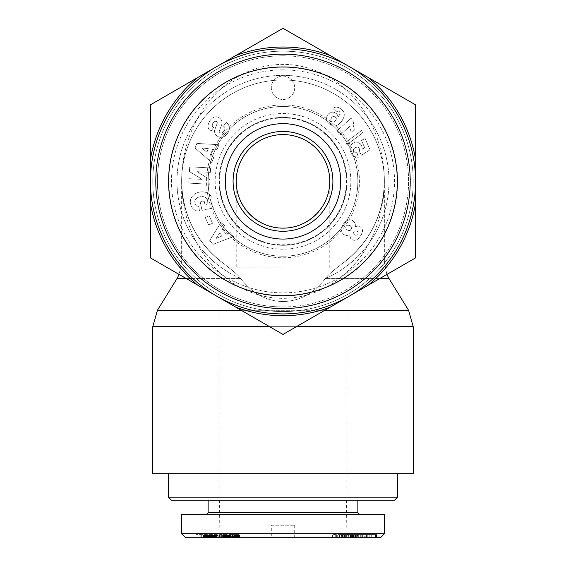 <?xml version="1.0" encoding="UTF-8"?>
<svg xmlns="http://www.w3.org/2000/svg" width="566" height="566" viewBox="0 0 566 566"><rect width="100%" height="100%" fill="white"/><g stroke="black" fill="none" stroke-linecap="round" stroke-linejoin="round"><path stroke-width="0.42" stroke-dasharray="2.83 2.12" d="M152.785 473.763L413.215 473.763M283 500.273L208.147 500.273L283 500.273M394.502 500.273L171.498 500.273M168.378 497.153L397.622 497.153M271.305 525.227L294.695 525.227L271.305 525.227L271.305 537.7L294.695 537.7L271.305 537.7M346.427 500.273L346.887 533.802L219.113 533.802L215.165 537.7L350.835 537.7L215.165 537.7M271.305 533.802L294.695 533.802M380.479 537.7L185.542 537.7M222.742 537.7L203.364 537.7L233.206 537.7L222.771 537.7L222.771 534.58L233.206 534.58L195.999 534.58L224.985 534.58L222.742 534.58L222.742 537.7M365.799 537.7L352.71 537.7L375.675 537.7L358.306 537.7L365.799 537.7L365.799 534.58L358.306 534.58L375.675 534.58L352.71 534.58L365.799 534.58M363.888 537.7L377.182 537.7L355.384 537.7L376.567 537.7L363.888 537.7L363.888 534.58L376.567 534.58L347.036 534.58L363.888 534.58M348.932 537.7L370.956 537.7L348.932 537.7L348.932 534.58M341.425 537.7L357.953 537.7L341.454 537.7L341.454 534.58L357.953 534.58L332.454 534.58L356.29 534.58L341.425 534.58L341.425 537.7M229.067 537.7L239.602 537.7L227.412 537.7L229.067 537.7L229.067 534.58M204.093 537.7L216.226 537.7L195.999 537.7L204.552 537.7L201.305 537.7L204.093 537.7L204.093 534.58M216.177 537.7L228.912 537.7L216.177 537.7L216.177 534.58M204.425 537.7L220.103 537.7L203.385 537.7L204.425 537.7L204.425 534.58M356.863 537.7L360.719 537.7L353.467 537.7L356.863 537.7L356.863 534.58L353.467 534.58L360.719 534.58L356.863 534.58M181.644 533.802L384.371 533.802M181.636 514.31L384.364 514.31M283 514.31L206.583 514.31L283 514.31M208.147 512.746L357.853 512.746M360.719 537.7L360.719 534.58M353.467 537.7L353.467 534.58M357.323 537.7L357.323 534.58M220.103 537.7L220.103 534.58M203.385 537.7L203.364 534.58M219.084 537.7L219.084 534.58M215.95 537.7L215.95 534.58M216.325 537.7L216.325 534.58L216.332 537.7M225.445 537.7L225.445 534.58M228.912 537.7L228.912 534.58M214.464 537.7L220.216 537.7L214.981 537.7L214.988 534.58L214.981 537.7L214.464 537.7L214.464 534.58M212.151 537.7L212.151 534.58M212.179 537.7L212.179 534.58L212.186 537.7M212.109 537.7L207.984 537.7L212.568 537.7L212.583 534.58L212.568 537.7L212.109 537.7L212.123 534.58L212.101 537.7L212.109 534.58M212.781 537.7L212.781 534.58L212.766 537.7M212.816 537.7L212.816 534.58M212.738 537.7L212.738 534.58M212.498 537.7L212.498 534.58L212.505 537.7M211.599 537.7L211.599 534.58M214.719 537.7L214.719 534.58L214.719 537.7M215.045 537.7L215.045 534.58M215.512 537.7L215.512 534.58M215.851 537.7L215.851 534.58L215.858 537.7M204.262 537.7L204.262 534.58M203.788 537.7L203.788 534.58M203.71 537.7L203.71 534.58M203.682 537.7L203.682 534.58M201.305 537.7L201.305 534.58M204.552 537.7L204.552 534.58M200.796 537.7L200.796 534.58M195.999 537.7L195.999 534.58M204.453 537.7L204.453 534.58M206.76 537.7L206.76 534.58M206.64 537.7L206.64 534.58M206.321 537.7L206.321 534.58L206.321 537.7M206.555 537.7L206.555 534.58M207.057 537.7L207.057 534.58M207.998 537.7L207.998 534.58M208.139 537.7L208.139 534.58M209.201 537.7L209.201 534.58L209.215 537.7M210.51 537.7L210.51 534.58L210.524 537.7M210.686 537.7L210.686 534.58M211.783 537.7L211.783 534.58M212.448 537.7L212.448 534.58M212.682 537.7L212.682 534.58M211.238 537.7L211.238 534.58M210.425 537.7L210.425 534.58M209.172 537.7L209.172 534.58M207.63 537.7L207.63 534.58M208.868 537.7L208.868 534.58L208.847 537.7M209.993 537.7L209.993 534.58M210.877 537.7L210.877 534.58M211.995 537.7L211.995 534.58M212.024 537.7L212.024 534.58M212.958 537.7L212.958 534.58M213.821 537.7L213.821 534.58L213.806 537.7M214.203 537.7L214.203 534.58M214.804 537.7L214.804 534.58M215.384 537.7L215.384 534.58M215.674 537.7L215.674 534.58M216.035 537.7L216.028 534.58M216.219 537.7L216.219 534.58L216.226 537.7M215.582 537.7L215.582 534.58M214.91 537.7L214.91 534.58M214.104 537.7L214.104 534.58M213.17 537.7L213.17 534.58M211.012 537.7L211.012 534.58L211.005 537.7M209.852 537.7L209.852 534.58M208.705 537.7L208.705 534.58M207.559 537.7L207.559 534.58M207.432 537.7L207.432 534.58M206.434 537.7L206.434 534.58M205.571 537.7L205.571 534.58M204.857 537.7L204.857 534.58M235.102 534.58L229.647 534.58L235.102 534.58L235.102 537.7L235.279 534.58M235.279 537.7L235.138 534.58M235.138 537.7L234.529 537.7L234.529 534.58M234.529 537.7L234.494 534.58M234.494 537.7L233.581 537.7L233.581 534.58M233.581 537.7L232.64 537.7L232.64 534.58M232.64 537.7L232.534 534.58M232.534 537.7L231.352 537.7L231.352 534.58M231.352 537.7L230.624 537.7L230.624 534.58M230.624 537.7L229.867 537.7L229.867 534.58M229.867 537.7L229.647 534.58M229.647 537.7L229.768 534.58M229.768 537.7L230.355 537.7L230.355 534.58M230.355 537.7L230.39 534.58M230.39 537.7L231.268 537.7L231.268 534.58M231.268 537.7L232.265 537.7L232.265 534.58M232.265 537.7L232.357 534.58M232.357 537.7L233.553 537.7L233.553 534.58M233.553 537.7L234.366 537.7L234.366 534.58L239.602 534.58L234.352 534.58L234.352 537.7L235.102 537.7M229.93 537.7L229.93 534.58L229.923 537.7M228.374 537.7L228.374 534.58L228.395 537.7M227.957 537.7L227.957 534.58M227.674 537.7L227.674 534.58M227.433 537.7L227.433 534.58L227.412 537.7M226.676 537.7L226.676 534.58M226.209 537.7L226.209 534.58M226.004 537.7L226.004 534.58L225.997 537.7M226.131 537.7L226.131 534.58M226.825 537.7L226.825 534.58M226.888 537.7L226.888 534.58M228.027 537.7L228.027 534.58M229.456 537.7L229.456 534.58M233.206 537.7L233.206 534.58M232.874 537.7L232.874 534.58M231.812 537.7L231.812 534.58M230.737 537.7L230.737 534.58M230.539 537.7L230.539 534.58M229.364 537.7L229.364 534.58M228.133 537.7L228.133 534.58M227.263 537.7L227.263 534.58M226.202 537.7L226.202 534.58M225.02 537.7L225.02 534.58M224.568 537.7L224.568 534.58M223.627 537.7L223.627 534.58M222.863 537.7L222.863 534.58M222.275 537.7L222.275 534.58L222.254 537.7M221.886 537.7L221.886 534.58L221.865 537.7M221.667 537.7L221.667 534.58L221.646 537.7M221.688 537.7L221.688 534.58M221.893 537.7L221.893 534.58M223.443 537.7L223.443 534.58M224.256 537.7L224.256 534.58M224.787 537.7L224.787 534.58L224.787 537.7M225.664 537.7L225.664 534.58M226.527 537.7L226.527 534.58M228.282 537.7L228.282 534.58M228.735 537.7L228.735 534.58M231.07 537.7L231.07 534.58M232.194 537.7L232.194 534.58M233.008 537.7L233.008 534.58M234.083 537.7L234.083 534.58M235.187 537.7L235.187 534.58M236.347 537.7L236.347 534.58M236.63 537.7L236.63 534.58M237.628 537.7L237.628 534.58M238.413 537.7L238.413 534.58M239.001 537.7L239.001 534.58M239.34 537.7L239.34 534.58M239.595 537.7L239.595 534.58L239.602 537.7M239.397 537.7L239.397 534.58M238.972 537.7L238.972 534.58M238.336 537.7L238.336 534.58M238.244 537.7L238.244 534.58M237.423 537.7L237.423 534.58M236.496 537.7L236.496 534.58M235.463 537.7L235.463 534.58M233.242 537.7L233.242 534.58M232.088 537.7L232.088 534.58M230.985 537.7L230.985 534.58M357.266 537.7L357.266 534.58M355.568 537.7L355.568 534.58M354.111 537.7L354.111 534.58M345.069 537.7L345.069 534.58M342.529 537.7L342.529 534.58M339.869 537.7L339.869 534.58M337.265 537.7L337.265 534.58M347.121 537.7L347.121 534.58M350.503 537.7L350.503 534.58M352.377 537.7L352.377 534.58M354.981 537.7L354.981 534.58M346.272 537.7L349.958 537.7L346.272 537.7L346.272 534.58M349.958 537.7L349.958 534.58M343.803 537.7L343.803 534.58L343.817 537.7M344.637 537.7L344.637 534.58M339.706 537.7L339.706 534.58M335.716 537.7L335.716 534.58M332.454 537.7L332.454 534.58M353.127 537.7L353.127 534.58M356.29 537.7L356.29 534.58M364.242 534.58L357.627 534.58L364.242 534.58L364.242 537.7L357.627 537.7L357.627 534.58M357.627 537.7L359.077 537.7L359.077 534.58M359.077 537.7L364.242 537.7M347.036 537.7L347.036 534.58M353.219 537.7L353.219 534.58M355.639 537.7L355.639 534.58L355.618 537.7M352.293 537.7L352.293 534.58M354.217 537.7L354.217 534.58M370.956 537.7L370.956 534.58M369.089 537.7L369.089 534.58M376.949 537.7L376.949 534.58M376.567 537.7L376.567 534.58M376.319 537.7L376.319 534.58M355.384 537.7L355.384 534.58M369.011 537.7L369.011 534.58M356.007 537.7L356.007 534.58M356.24 537.7L356.24 534.58M377.182 537.7L377.182 534.58M363.98 537.7L363.98 534.58M361.794 537.7L361.794 534.58M360.882 537.7L360.882 534.58M358.915 537.7L358.915 534.58M362.665 537.7L362.665 534.58M369.138 537.7L369.138 534.58M367.235 537.7L367.235 534.58M366.252 537.7L366.252 534.58M366.52 537.7L366.52 534.58M369.881 537.7L369.881 534.58M375.237 537.7L375.237 534.58M355.229 537.7L355.229 534.58M353.375 537.7L353.375 534.58M352.71 537.7L352.71 534.58M214.832 537.7L214.832 534.58M214.401 537.7L214.401 534.58M215.816 537.7L215.816 534.58M216.559 537.7L216.559 534.58M217.811 537.7L217.811 534.58M218.879 537.7L218.879 534.58M219.813 537.7L219.813 534.58M220.216 537.7L220.216 534.58M220.174 537.7L220.174 534.58M219.863 537.7L219.863 534.58M219.367 537.7L219.367 534.58L219.353 537.7M218.143 537.7L218.143 534.58M217.089 537.7L217.089 534.58M209.738 537.7L209.738 534.58M208.606 537.7L208.606 534.58M210.297 537.7L210.297 534.58M211.528 537.7L211.528 534.58M211.939 537.7L211.939 534.58M212.547 537.7L212.547 534.58M210.573 537.7L210.573 534.58M209.307 537.7L209.307 534.58M207.814 537.7L207.814 534.58M208.238 537.7L208.238 534.58M223.52 537.7L223.52 534.58M220.924 537.7L220.924 534.58M220.032 537.7L220.032 534.58M218.108 537.7L218.108 534.58M216.842 537.7L216.842 534.58M216.007 537.7L216.007 534.58L216 537.7M213.481 537.7L213.481 534.58M211.705 537.7L211.705 534.58M210.948 537.7L210.948 534.58M210.75 537.7L210.75 534.58M210.46 537.7L210.46 534.58M210.609 537.7L210.609 534.58M209.264 537.7L209.264 534.58M208.033 537.7L208.033 534.58M207.955 537.7L207.955 534.58M206.654 537.7L206.654 534.58M205.465 537.7L205.465 534.58M204.963 537.7L204.963 534.58M204.128 537.7L204.128 534.58M203.59 537.7L203.59 534.58L203.59 537.7M204.036 537.7L204.036 534.58M204.673 537.7L204.673 534.58M205.408 537.7L205.408 534.58M206.236 537.7L206.236 534.58M207.227 537.7L207.227 534.58M208.224 537.7L208.224 534.58M210.014 537.7L210.014 534.58M211.359 537.7L211.359 534.58M212.632 537.7L212.632 534.58M214.351 537.7L214.351 534.58M215.321 537.7L215.321 534.58M216.396 537.7L216.396 534.58M216.806 537.7L216.806 534.58M218.059 537.7L218.059 534.58M219.297 537.7L219.297 534.58M219.792 537.7L219.792 534.58M221.058 537.7L221.058 534.58M222.289 537.7L222.289 534.58M222.933 537.7L222.933 534.58M223.853 537.7L223.853 534.58M224.511 537.7L224.511 534.58M224.985 537.7L224.985 534.58M224.858 537.7L224.858 534.58M224.66 537.7L224.66 534.58M224.186 537.7L224.186 534.58M283 117.424A63.937 63.937 0 0 0 227.631 213.332A63.937 63.937 0 0 0 338.369 213.332A63.937 63.937 0 0 0 283 117.424A63.937 63.937 0 0 0 227.631 213.332A63.937 63.937 0 0 0 338.369 213.332A63.937 63.937 0 0 0 283 117.424A63.937 63.937 0 0 0 227.631 213.332A63.937 63.937 0 0 0 338.369 213.332A63.937 63.937 0 0 0 283 117.424A63.937 63.937 0 0 0 227.631 213.332A63.937 63.937 0 0 0 338.369 213.332A63.937 63.937 0 0 0 283 117.424M283 69.859A111.502 111.502 0 0 0 186.433 237.112A111.502 111.502 0 0 0 379.567 237.112A111.502 111.502 0 0 0 283 69.859M283 66.738A114.622 114.622 0 0 1 382.262 238.675A114.622 114.622 0 0 1 183.738 238.675A114.622 114.622 0 0 1 283 66.738A114.622 114.622 0 0 0 183.738 238.675A114.622 114.622 0 0 0 382.262 238.675A114.622 114.622 0 0 0 283 66.738M283 106.507A74.853 74.853 0 0 1 357.853 181.361A74.853 74.853 0 0 1 283 256.214A74.853 74.853 0 0 1 208.147 181.361A74.853 74.853 0 0 1 283 106.507M283 117.933A63.427 63.427 0 0 0 219.573 181.361A63.427 63.427 0 0 0 283 244.788A63.427 63.427 0 0 0 346.427 181.361A63.427 63.427 0 0 0 283 117.933M294.695 87.794A11.695 11.695 0 0 1 277.149 97.925A11.695 11.695 0 0 1 277.149 77.662A11.695 11.695 0 0 1 294.695 87.794A11.695 11.695 0 0 0 277.149 77.662A11.695 11.695 0 0 0 277.149 97.925A11.695 11.695 0 0 0 294.695 87.794M283 245.248A63.887 63.887 0 0 0 338.327 149.417A63.887 63.887 0 0 0 227.674 149.417A63.887 63.887 0 0 0 283 245.248M283 249.196A67.835 67.835 0 0 1 224.249 147.443A67.835 67.835 0 0 1 341.751 147.443A67.835 67.835 0 0 1 283 249.196M343.258 224.094L341.34 227.674L341.015 229.838L341.489 231.904L343.711 234.543L346.703 235.605L349.604 234.692L350.679 238.519L353.368 240.225L356.785 239.786L360.592 236.227L362.636 231.437L361.872 228.077L359.346 226.131L355.391 226.435L355.25 223.393L354.295 221.865L352.519 220.521L349.993 219.757L346.647 220.606L343.258 224.094L345.968 221.065L347.892 220.025L349.993 219.757L352.519 220.521L355.052 222.94L355.391 226.435L359.346 226.131L361.872 228.077L362.636 230.581L361.964 233.793L358.773 238.357L356.785 239.786L354.641 240.331L352.194 239.758L350.679 238.519L349.604 234.692L346.703 235.605L343.711 234.543L341.489 231.904L341.015 229.838L341.34 227.674L343.258 224.094M200.201 201.913L202.02 210.368L213.29 207.955L212.625 204.85L210.771 204.842A10.98 9.098 167.9 0 0 203.017 191.867A10.98 9.098 167.9 0 0 190.494 203.328L190.763 204.609A10.98 9.318 169.8 0 0 196.119 210.722A7.103 7.103 0 0 0 199.48 210.913L198.737 206.286A2.88 2.88 0 0 1 196.077 205.486A6.53 5.384 -13.2 0 1 196.862 198.093A5.893 3.297 -9.8 0 1 203.335 196.65A6.537 5.236 -12.3 0 1 207.085 203.597A8.879 7.45 59.6 0 1 205.118 205.331L204.206 201.057L200.201 201.913L204.206 201.057L205.118 205.331A8.879 7.45 59.6 0 0 207.085 203.597A6.537 5.236 -12.3 0 0 203.335 196.65A5.893 3.297 -9.8 0 0 196.862 198.093A6.53 5.384 -13.2 0 0 196.077 205.486A2.88 2.88 0 0 0 198.737 206.286L199.48 210.913A7.103 7.103 0 0 1 196.119 210.722A10.98 9.318 169.8 0 1 190.763 204.609L190.494 203.328A10.98 9.098 167.9 0 1 203.017 191.867A10.98 9.098 167.9 0 1 210.771 204.842L212.625 204.85L213.29 207.955L202.02 210.368L200.201 201.913M202.112 179.38L189.051 178.686L188.818 183.122L209.76 184.226L209.993 179.691L196.989 171.661L210.382 172.368L210.616 167.932L189.681 166.829L189.433 171.548L202.112 179.38L189.433 171.548L189.681 166.829L210.616 167.932L210.382 172.368L196.989 171.661L209.993 179.691L209.76 184.226L188.818 183.122L189.051 178.686L202.112 179.38M217.068 149.403L218.964 144.726L196.911 143.417L195.044 148.03L211.783 162.47L213.707 157.723L210.361 154.999L212.781 149.014L217.068 149.403L212.781 149.014L210.361 154.999L213.707 157.723L211.783 162.47L195.044 148.03L196.911 143.417L218.964 144.726L217.068 149.403M224.575 225.671L221.363 221.78L209.71 240.543L212.873 244.385L233.546 236.546L230.284 232.591L226.294 234.239L222.183 229.258L224.575 225.671L222.183 229.258L226.294 234.239L230.284 232.591L233.546 236.546L212.873 244.385L209.71 240.543L221.363 221.78L224.575 225.671M208.734 123.133A7.882 5.901 -46.5 0 0 210.432 130.668L211.019 131.086L213.623 127.414L213.021 126.989A3.304 2.278 -54.7 0 1 212.618 123.763A3.304 2.278 -54.7 0 1 215.575 121.308A1.535 1.535 0 0 1 217.188 123.381L214.96 129.246A5.759 5.759 0 0 0 215.179 133.852A8.228 7.033 -54.7 0 0 215.497 134.418A5.993 3.679 35.3 0 0 218.879 137.022A8.221 7.011 124.7 0 0 224.546 136.3A8.78 6.12 124.7 0 0 228.735 131.432A8.228 7.004 -54.1 0 0 226.662 122.751L226.131 122.376L223.471 126.126L224.143 126.6A3.714 2.469 -54.7 0 1 224.242 130.696A3.714 2.469 -54.7 0 1 220.365 132.911A1.535 1.535 0 0 1 219.346 130.88L221.624 124.895A5.759 5.759 0 0 0 221.872 121.64A7.825 6.665 125.3 0 0 220.931 119.398A5.993 4.634 35.3 0 0 218.002 117.155A7.761 5.915 112.3 0 0 211.889 118.57A36.663 19.944 41.9 0 0 208.734 123.133A36.663 19.944 41.9 0 1 211.889 118.57A7.761 5.915 112.3 0 1 218.002 117.155A5.993 4.634 35.3 0 1 220.931 119.398A7.825 6.665 125.3 0 1 221.872 121.64A5.759 5.759 0 0 1 221.624 124.895L219.346 130.88A1.535 1.535 0 0 0 220.365 132.911A3.714 2.469 -54.7 0 0 224.242 130.696A3.714 2.469 -54.7 0 0 224.143 126.6L223.471 126.126L226.131 122.376L226.662 122.751A8.228 7.004 -54.1 0 1 228.735 131.432A8.78 6.12 124.7 0 1 224.546 136.3A8.221 7.011 124.7 0 1 218.879 137.022A5.993 3.679 35.3 0 1 215.497 134.418A8.228 7.033 -54.7 0 1 215.179 133.852A5.759 5.759 0 0 1 214.96 129.246L217.188 123.381A1.535 1.535 0 0 0 215.575 121.308A3.304 2.278 -54.7 0 0 212.618 123.763A3.304 2.278 -54.7 0 0 213.021 126.989L213.623 127.414L211.019 131.086L210.432 130.668A7.882 5.901 -46.5 0 1 208.734 123.133M336.933 113.943L333.912 112.21L331.648 112.174L328.577 113.752L327.028 115.86L326.398 118.004L326.999 121.244L328.372 123.063L331.917 125.44L333.806 125.956L336.077 125.758L338.588 124.534L340.336 122.964L342.557 120.02L344.107 116.61L344.333 114.084L343.725 111.926L341.432 109.153L337.867 107.165L335.461 107.101L332.794 108.382L336.544 111.87L337.973 111.042L339.112 111.325L339.869 112.224L339.791 114.29L338.327 117.098L336.933 113.943L338.327 117.098L339.791 114.29L339.869 112.224L339.112 111.325L337.973 111.042L336.544 111.87L332.794 108.382L334.188 107.526L336.636 107.009L339.798 108.021L343.137 110.936L344.333 114.084L343.746 117.693L341.744 121.244L338.588 124.534L336.077 125.758L333.806 125.956L331.917 125.44L328.372 123.063L326.999 121.244L326.405 119.235L327.028 115.86L328.577 113.752L331.648 112.174L333.912 112.21L336.933 113.943M361.907 146.304L360.429 143.828L357.295 142.108L354.988 142.165L351.896 143.828L350.418 145.71L349.781 149.063L351.196 153.372L353.043 155.82L355.123 157.03L358.37 157.277L356.828 152.296L354.762 152.233L353.495 150.988L353.552 149.028L355.49 147.443L357.861 147.089L358.943 147.768L359.679 149.721L359.24 151.426L361.547 155.183L370.001 149.778L365.204 138.628L361.448 140.248L364.695 147.797L362.318 149.297L361.907 146.304L362.318 149.297L364.695 147.797L361.448 140.248L365.204 138.628L370.001 149.778L361.547 155.183L359.24 151.426L359.679 149.721L358.943 147.768L357.861 147.089L355.314 147.521L353.552 149.028L353.495 150.988L354.762 152.233L356.828 152.296L358.37 157.277L355.123 157.03L351.797 154.376L349.965 150.216L349.979 146.82L351.896 143.828L354.988 142.165L357.295 142.108L360.429 143.828L361.907 146.304M349.823 127.711L351.281 132.211L354.401 129.402L353.184 125.044L353.849 121.414L351.012 118.259L337.088 130.796L340.555 134.644L349.675 126.43L349.823 127.711L349.675 126.43L340.555 134.644L337.088 130.796L351.012 118.259L353.849 121.414L353.184 125.044L354.401 129.402L351.281 132.211L349.823 127.711M361.575 130.527L345.897 142.299L346.916 144.677L362.615 132.932L361.575 130.527L362.615 132.932L346.916 144.677L345.897 142.299L361.575 130.527M209.137 215.766L205.281 217.514L208.677 225.02L212.533 223.273L209.137 215.766L212.533 223.273L208.677 225.02L205.281 217.514L209.137 215.766M221.83 262.185L181.636 262.185L221.83 262.185C232.661 270.392 238.951 275.854 240.684 278.557C252.337 293.513 266.437 301.176 283 301.544C299.563 301.176 313.663 293.513 325.316 278.557C327.049 275.847 333.339 270.392 344.17 262.185A101.364 101.364 0 0 0 357.889 113.044A101.364 101.364 0 0 0 208.111 113.044A101.364 101.364 0 0 0 221.83 262.185C232.668 270.399 238.951 275.854 240.684 278.557C252.337 293.513 266.437 301.176 283 301.544C299.563 301.176 313.663 293.513 325.316 278.557C328.613 274.482 334.902 269.02 344.17 262.185A101.364 101.364 0 0 0 357.889 113.044A101.364 101.364 0 0 0 208.111 113.044A101.364 101.364 0 0 0 221.83 262.185C195.857 241.498 182.464 214.556 181.636 181.361A116.957 101.364 -90 0 1 333.685 80.068A116.957 101.364 -90 0 1 333.685 282.653A116.957 101.364 -90 0 1 181.636 181.361C182.464 214.556 195.857 241.498 221.83 262.185A101.364 101.364 0 0 1 208.111 113.044A101.364 101.364 0 0 1 357.889 113.044A101.364 101.364 0 0 1 344.17 262.185C370.143 241.498 383.536 214.556 384.364 181.361L384.364 262.185L344.17 262.185C370.143 241.498 383.536 214.556 384.364 181.361M283 257.778A76.417 76.417 0 0 0 349.18 143.156A76.417 76.417 0 0 0 216.82 143.156A76.417 76.417 0 0 0 283 257.778M283 256.214A74.853 74.853 0 0 1 218.172 143.934A74.853 74.853 0 0 1 347.828 143.934A74.853 74.853 0 0 1 283 256.214M330.898 120.714L330.862 118.966L332.419 116.787L334.648 116.256L336.133 117.495L336.232 119.384L334.732 121.485L332.447 122.001L331.634 121.626L330.721 120.02L331.471 117.806L332.419 116.787L334.648 116.256L336.353 118.294L335.61 120.565L333.643 122.015L331.634 121.626L330.898 120.714M216.042 238.47L219.728 232.937L222.197 235.93L216.042 238.47L219.728 232.937L222.197 235.93L216.042 238.47M201.758 148.002L208.373 148.603L206.923 152.197L201.758 148.002L208.373 148.603L206.923 152.197L201.758 148.002M351.599 228.431L350.184 230.447L348.189 230.553L346.187 229.046L345.826 226.747L346.633 225.601L347.857 225.105L348.911 225.148L351.019 226.52L351.599 228.431L351.168 229.633L350.184 230.447L348.189 230.553L346.187 229.046L345.784 228.063L345.826 226.747L346.633 225.601L347.857 225.105L350.142 225.7L351.019 226.52L351.599 228.431M357.394 234.664L355.703 235.265L354.061 234.458L353.453 233.334L353.892 231.536L355.427 230.511L357.153 230.97L358.186 232.499L357.394 234.664L355.703 235.265L354.061 234.458L353.453 233.334L353.892 231.536L355.427 230.511L356.693 230.702L358.186 232.499L357.394 234.664M283 51.145A130.215 130.215 0 0 0 170.232 246.472A130.215 130.215 0 0 0 395.768 246.472A130.215 130.215 0 0 0 283 51.145A130.215 130.215 0 0 1 395.768 246.472A130.215 130.215 0 0 1 170.232 246.472A130.215 130.215 0 0 1 283 51.145M283 134.581A46.787 46.787 0 0 0 236.213 181.361A46.787 46.787 0 0 0 283 228.148A46.787 46.787 0 0 0 329.787 181.361A46.787 46.787 0 0 0 283 134.581M283 267.909L219.063 267.909L283 267.909M283 473.763L219.063 473.763L283 473.763M236.213 181.361C235.689 206.371 257.99 228.671 283 228.148C308.01 228.671 330.311 206.371 329.787 181.361C329.971 206.392 308.031 228.331 283 228.148C257.969 228.331 236.029 206.392 236.213 181.361L236.213 267.909M283 311.576A130.215 130.215 0 0 1 170.232 116.256A130.215 130.215 0 0 1 395.768 116.256A130.215 130.215 0 0 1 283 311.576A130.215 130.215 0 0 0 395.768 116.256A130.215 130.215 0 0 0 170.232 116.256A130.215 130.215 0 0 0 283 311.576M283 245.297A63.937 63.937 0 0 1 219.063 181.361A63.937 63.937 0 0 1 283 117.424A63.937 63.937 0 0 1 346.937 181.361A63.937 63.937 0 0 1 283 245.297A63.937 63.937 0 0 1 227.631 149.389A63.937 63.937 0 0 1 338.369 149.389A63.937 63.937 0 0 1 283 245.297M332.9 181.361A49.9 49.9 0 0 1 258.046 224.582A49.9 49.9 0 0 1 258.046 138.146A49.9 49.9 0 0 1 332.9 181.361M150.443 203.236L150.443 257.891L197.782 285.222A134.347 134.347 0 0 1 150.443 203.236L150.443 159.485A134.347 134.347 0 0 1 197.782 77.5L150.443 104.83L150.443 159.485M368.218 285.222L415.557 257.891L415.557 203.236A134.347 134.347 0 0 1 368.218 285.222L330.332 307.097A134.347 134.347 0 0 1 235.668 307.097L283 334.421L330.332 307.097M415.557 159.485L415.557 104.83L368.218 77.5A134.347 134.347 0 0 1 415.557 159.485L415.557 203.236M330.332 55.631L283 28.3L235.668 55.631A134.347 134.347 0 0 1 330.332 55.631L368.218 77.5M235.668 55.631L197.782 77.5M197.782 285.222L235.668 307.097M347.998 537.7L347.998 534.58M344.128 537.7L344.128 534.58M344.376 537.7L344.376 534.58M346.654 537.7L346.654 534.58M345.635 537.7L345.635 534.58M341.857 537.7L341.857 534.58M339.338 537.7L339.338 534.58M350.821 537.7L350.821 534.58M351.04 537.7L351.04 534.58M348.812 537.7L348.812 534.58M350.425 537.7L350.425 534.58M352.979 537.7L352.979 534.58M369.923 537.7L369.923 534.58M367.263 537.7L367.263 534.58M375.506 537.7L375.506 534.58M283 55.786A125.574 125.574 0 0 1 391.75 244.151A125.574 125.574 0 0 1 174.25 244.151A125.574 125.574 0 0 1 283 55.786M389.005 278.557L325.316 278.557A106.005 106.005 0 0 0 283 75.356A106.005 106.005 0 0 0 240.684 278.557L176.995 278.557M186.242 278.557L240.684 278.557A106.005 106.005 0 0 1 199.282 116.327A106.005 106.005 0 0 1 366.718 116.327A106.005 106.005 0 0 1 325.316 278.557L379.758 278.557M344.17 262.185L384.364 262.185L386.875 274.446M157.426 310.288L408.574 310.288M324.806 310.288L241.194 310.288M413.215 326.66L152.785 326.66M269.55 326.66L296.45 326.66M283 306.935A125.574 125.574 0 0 0 391.75 118.577A125.574 125.574 0 0 0 174.25 118.577A125.574 125.574 0 0 0 283 306.935M346.937 500.273L346.937 267.909M219.063 500.273L219.063 267.909M294.695 537.7L294.695 525.227M346.887 533.802L350.835 537.7M219.573 500.273L219.113 533.802M357.953 537.7L357.953 534.58M344.001 537.7L344.001 534.58M346.76 537.7L346.76 534.58M341.065 534.58L341.065 537.7M336.657 537.7L336.657 534.58M351.422 537.7L351.422 534.58M348.713 537.7L348.713 534.58M353.736 534.58L353.736 537.7M358.306 534.58L358.306 537.7M371.268 534.58L371.268 537.7M353.87 537.7L353.87 534.58M375.675 537.7L375.675 534.58M181.636 181.361L181.636 262.185L179.125 274.446M329.787 267.909L329.787 181.361"/><path stroke-width="0.85" d="M168.378 497.153L171.498 500.273L394.502 500.273L397.622 497.153L168.378 497.153L168.378 473.763M219.113 533.802L271.305 533.802M294.695 533.802L346.887 533.802M380.479 537.7L384.371 533.802L181.644 533.802L185.542 537.7L380.479 537.7M384.364 533.802L384.364 514.31L181.636 514.31L181.636 533.802M359.417 514.31L357.853 512.746L208.147 512.746L206.583 514.31M296.45 326.66L413.215 326.66L413.215 473.763L152.785 473.763L152.785 326.66L269.55 326.66M329.787 181.361A46.787 46.787 0 0 1 259.61 221.879A46.787 46.787 0 0 1 259.61 140.842A46.787 46.787 0 0 1 329.787 181.361M332.9 181.361A49.9 49.9 0 0 1 258.046 224.582A49.9 49.9 0 0 1 258.046 138.146A49.9 49.9 0 0 1 332.9 181.361M340.704 181.361A57.704 57.704 0 0 0 254.148 131.39A57.704 57.704 0 0 0 254.148 231.331A57.704 57.704 0 0 0 340.704 181.361M283 295.707A114.346 114.346 0 0 1 183.971 124.187A114.346 114.346 0 0 1 382.029 124.187A114.346 114.346 0 0 1 283 295.707M330.332 307.097L283 334.421L235.668 307.097A134.347 134.347 0 0 0 330.332 307.097L368.218 285.222A134.347 134.347 0 0 0 415.557 203.236L415.557 257.891L368.218 285.222M150.443 159.485L150.443 104.83L197.782 77.5A134.347 134.347 0 0 0 150.443 159.485L150.443 203.236A134.347 134.347 0 0 0 197.782 285.222L150.443 257.891L150.443 203.236M415.557 104.83L415.557 159.485A134.347 134.347 0 0 0 368.218 77.5L415.557 104.83M283 28.3L330.332 55.631A134.347 134.347 0 0 0 235.668 55.631L283 28.3M235.668 55.631L216.721 66.569A132.557 132.557 0 0 1 349.279 66.569L330.332 55.631M368.218 77.5L349.279 66.569A132.557 132.557 0 0 1 415.557 181.361L415.557 159.485M415.557 203.236L415.557 181.361A132.557 132.557 0 0 1 216.721 296.16A132.557 132.557 0 0 1 216.721 66.569L197.782 77.5M197.782 285.222L235.668 307.097M283 308.569A127.209 127.209 0 0 0 393.165 117.756A127.209 127.209 0 0 0 172.835 117.756A127.209 127.209 0 0 0 283 308.569M379.758 278.557L389.005 278.557L386.875 274.446M389.005 278.557L408.574 310.288L324.806 310.288M241.194 310.288L157.426 310.288L152.785 326.66M179.125 274.446L176.995 278.557L186.242 278.557M397.622 497.153L397.622 473.763M357.853 512.746L357.853 500.273M208.147 512.746L208.147 500.273M408.574 310.288L413.215 326.66M176.995 278.557L157.426 310.288"/></g></svg>
